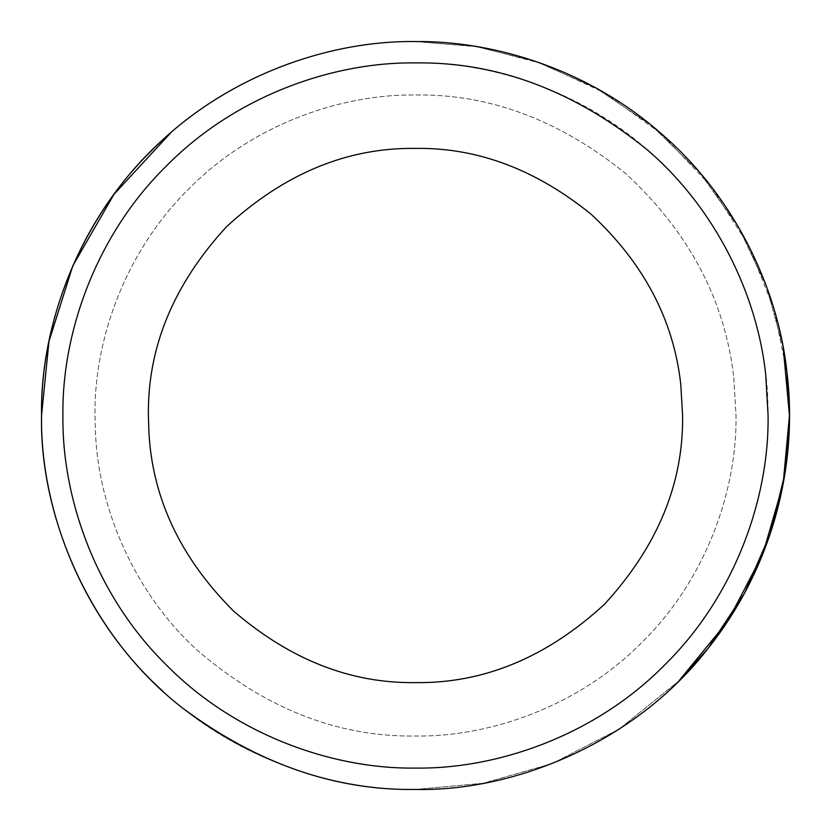 <?xml version="1.0" encoding="UTF-8"?>
<svg xmlns="http://www.w3.org/2000/svg" width="831" height="831" viewBox="0 0 831 831"><rect width="100%" height="100%" fill="white"/><g stroke="black" fill="none" stroke-linecap="round" stroke-linejoin="round"><path stroke-width="0.62" stroke-dasharray="4.16 3.12" d="M415.5 41.55C335.402 40.75 242.153 70.178 170.812 132.721C242.153 70.178 335.402 40.75 415.5 41.55L474.875 46.297L535.818 61.432L595.609 87.785L651.203 125.18L699.629 172.381L738.53 227.123L766.494 286.498L783.207 347.462L766.494 286.498L738.53 227.123L699.629 172.381L651.203 125.18L595.609 87.785L535.818 61.432L474.875 46.297L415.5 41.55L477.991 46.806L542.072 63.623L604.542 92.854L661.84 134.155L710.619 185.843L748.367 245.093L773.786 308.415L786.947 372.319M789.336 406.099L789.45 415.5L784.838 474.044L770.129 534.136L744.534 593.199L708.157 648.294C635.538 742.166 515.21 791.548 415.5 789.45L483.195 783.269L552.449 763.471L619.157 729.13L678.813 681.025L619.157 729.13L552.449 763.471L483.195 783.269L415.5 789.45C332.41 790.395 235.08 758.35 162.866 691.205C83.973 620.321 42.599 515.075 41.664 424.901L41.55 415.5M182.706 708.157C257.278 763.575 334.872 790.676 415.5 789.45C332.41 790.395 235.08 758.35 162.866 691.205M733.783 377.669L736.027 415.5C737.055 490.664 705.903 579.498 642.145 642.145C579.498 705.903 490.664 737.055 415.5 736.027C337.718 737.139 264.892 708.469 196.999 650.019C134.02 592.337 99.159 508.811 95.565 435.07L94.973 415.5C93.945 340.336 125.097 251.502 188.855 188.855C251.502 125.097 340.336 93.945 415.5 94.973C489.646 93.872 559.917 120.225 626.294 174.043C689.263 232.555 725.089 300.427 733.783 377.669L736.027 415.5C737.055 490.664 705.903 579.498 642.145 642.145C579.498 705.903 490.664 737.055 415.5 736.027C337.718 737.139 264.892 708.469 196.999 650.019C134.02 592.337 99.159 508.811 95.565 435.07L94.973 415.5C93.945 340.336 125.097 251.502 188.855 188.855C251.502 125.097 340.336 93.945 415.5 94.973C489.646 93.872 559.917 120.225 626.294 174.043C689.263 232.555 725.089 300.427 733.783 377.669M148.894 431.808L148.894 431.808C152.322 498.205 180.493 557.913 233.418 610.93C289.988 659.637 350.682 683.539 415.5 682.604M680.745 383.974L680.745 383.974C673.494 319.613 643.641 263.043 591.163 214.284C535.85 169.441 477.295 147.471 415.5 148.396M415.5 62.917C496.72 61.868 592.441 94.744 661.133 162.564C730.958 229.2 766.982 324.537 767.969 406.639L768.083 415.5C769.215 498.174 734.947 595.9 664.81 664.81C595.9 734.947 498.174 769.215 415.5 768.083C334.28 769.132 238.559 736.256 169.867 668.436C100.042 601.8 64.018 506.463 63.031 424.361L62.917 415.5C61.785 332.826 96.053 235.1 166.19 166.19C235.1 96.053 332.826 61.785 415.5 62.917"/><path stroke-width="1.25" d="M41.55 415.5C40.345 327.809 76.701 224.173 151.076 151.076C224.173 76.701 327.809 40.345 415.5 41.55C496.211 40.719 590.29 70.677 661.84 134.155C734.24 196.5 778.138 288.264 786.947 372.319C797.947 461.153 774.897 564.301 708.157 648.294L744.534 593.199L770.129 534.136L784.838 474.044L789.45 415.5L783.207 347.462L789.45 415.5L783.145 483.891L762.92 553.841L727.863 621.1L678.813 681.025L708.157 648.294C635.538 742.166 515.21 791.548 415.5 789.45C334.872 790.676 257.278 763.575 182.706 708.157C88.834 635.538 39.452 515.21 41.55 415.5L48.967 341.406L72.785 265.868L113.93 194.381L170.812 132.721C84.128 205.984 39.826 320.195 41.55 415.5C40.044 507.793 81.074 617.817 162.866 691.205M786.947 372.319L789.336 406.099M182.706 708.157C88.834 635.538 39.452 515.21 41.55 415.5C40.345 327.809 76.701 224.173 151.076 151.076C224.173 76.701 327.809 40.345 415.5 41.55M415.5 682.604C350.682 683.539 289.988 659.637 233.418 610.93C180.493 557.913 152.322 498.205 148.894 431.808L148.396 415.5C147.482 347.327 173.554 284.368 226.624 226.624C284.368 173.554 347.327 147.482 415.5 148.396C477.295 147.471 535.85 169.441 591.163 214.284C643.641 263.043 673.494 319.613 680.745 383.974L682.604 415.5C683.518 483.673 657.446 546.632 604.376 604.376C546.632 657.446 483.673 683.518 415.5 682.604C483.673 683.518 546.632 657.446 604.376 604.376C657.446 546.632 683.518 483.673 682.604 415.5L680.745 383.974M148.894 431.808L148.396 415.5C147.482 347.327 173.554 284.368 226.624 226.624C284.368 173.554 347.327 147.482 415.5 148.396M765.725 374.791L768.083 415.5C769.215 498.174 734.947 595.9 664.81 664.81C595.9 734.947 498.174 769.215 415.5 768.083C332.826 769.215 235.1 734.947 166.19 664.81C96.053 595.9 61.785 498.174 62.917 415.5C61.785 332.826 96.053 235.1 166.19 166.19C235.1 96.053 332.826 61.785 415.5 62.917C497.239 61.702 574.657 90.808 647.765 150.234C716.031 209.007 757.415 295.535 765.725 374.791"/></g></svg>
